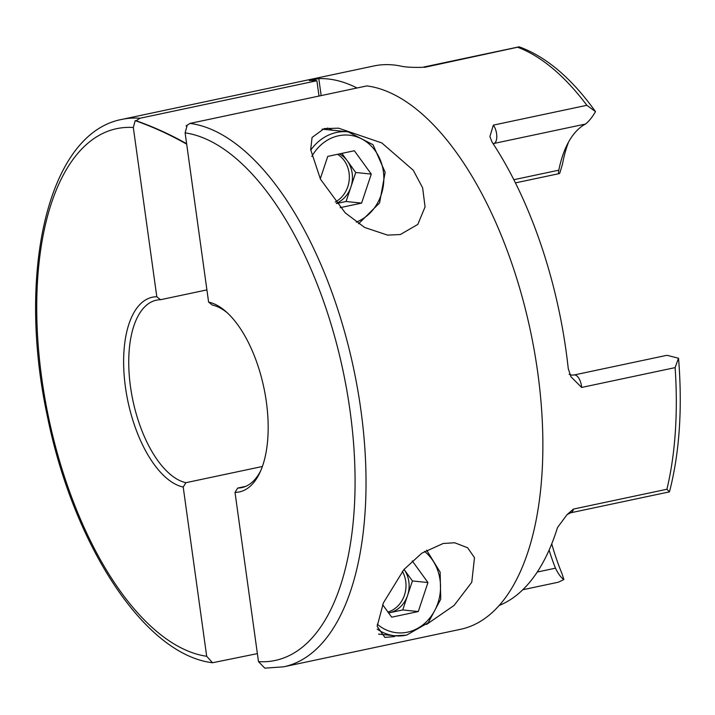 <?xml version="1.0" encoding="UTF-8"?>
<svg xmlns="http://www.w3.org/2000/svg" width="715" height="715" viewBox="0 0 715 715"><rect width="100%" height="100%" fill="white"/><g stroke="black" fill="none" stroke-linecap="round" stroke-linejoin="round"><path stroke-width="1.07" d="M424.755 67.299L423.235 67.156A10.671 5.014 78 0 1 423.995 67.121A10.671 5.014 78 0 1 424.755 67.299L519.296 46.868C546.233 56.717 571.634 78.293 595.488 111.603L586.845 105.302A277.34 130.327 -102 0 0 518.241 47.476M499.088 605.498A277.34 130.327 78 0 0 557.503 527.545L567.102 514.577L573.412 509.08L666.907 489.257L669.463 491.84C679.447 453.274 682.503 409.096 678.633 359.314L678.49 358.233L667.238 355.355L665.871 355.525L574.082 374.991A10.671 5.014 78 0 1 574.842 374.955A10.671 5.014 78 0 1 581.626 387.45L570.954 376.751L568.246 368.591A277.34 130.327 78 0 0 491.992 141.99L489.909 136.574L493.35 125.125L586.845 105.302M568.595 141.972A136.94 64.35 -102 0 0 562.49 164.039L559.809 173.093L559.076 173.638L515.435 182.888M262.378 466.484L185.927 482.697A93.334 43.865 -102 0 1 131.14 391.069A93.334 43.865 -102 0 1 156.451 300.175A93.334 43.865 -102 0 1 160.535 299.719L206.903 289.888M309.264 80.536L309.595 80.572A277.34 130.327 -102 0 1 316.888 80.741L140.042 118.243A277.34 130.327 78 0 0 121.97 119.387L373.891 65.959A277.34 130.327 78 0 1 393.643 64.976A277.34 130.327 78 0 1 402.339 66.424C407.282 67.246 414.012 67.55 422.538 67.326M357.026 87.999A277.34 130.327 -102 0 0 327.783 78.936A277.34 130.327 -102 0 0 318.801 78.623L321.16 95.604M121.97 119.387C47.53 133.222 16.749 273.765 47.288 415.871C73.091 544.079 144.072 654.654 212.552 662.751L257.382 653.617M309.595 80.572L318.801 78.623M551.748 543.838A136.94 64.35 -102 0 0 562.017 573.725L563.903 579.525L558.388 582.198L522.781 589.75M669.472 491.849L570.606 512.816L567.102 514.577M678.49 358.233L675.121 367.617L581.626 387.45M140.042 118.243L136.091 120.719L135.207 120.629L133.321 127.502L156.799 296.734A97.07 45.617 78 0 0 125.456 387.289A97.07 45.617 78 0 0 183.21 487.049L206.689 656.281L212.552 662.751M160.535 299.719L156.799 296.734M183.21 487.049L185.927 482.697M559.461 173.432C558.54 174.272 558.317 173.191 558.799 170.179A126.269 59.336 78 0 1 566.164 146.772A126.269 59.336 78 0 1 585.46 124.053C588.901 121.398 592.252 117.26 595.506 111.62M316.888 80.741L319.015 96.06M186.686 144.171A400.016 349.108 95.9 0 0 135.207 120.629M186.624 143.715A400.016 349.108 95.9 0 0 136.091 120.719M563.903 579.525C561.168 577.827 558.352 574.047 555.466 568.175A126.269 59.336 78 0 1 549.102 550.121M426.506 624.463L454.105 605.426L471.766 582.278L474.483 557.655L467.601 547.744L454.677 542.756L443.202 543.48L421.814 553.178L403.895 569.56L383.374 602.915L377.145 626.331L384.885 637.423L394.68 636.529M400.337 234.529L417.792 224.421L425.059 206.939L422.637 187.839L413.27 170.25L381.801 142.928L338.624 128.182L324.199 128.593L312.062 137.459L310.685 149.685L320.463 179.188L345.238 212.873L364.623 227.459L387.584 235.119L400.337 234.529M327.533 128.065A50.667 44.223 -84.1 0 1 332.618 130.237M378.834 634.339A50.667 44.223 95.9 0 0 379.424 634.178M185.114 132.856L208.601 302.088A97.07 45.617 78 0 1 225.922 311.561A97.07 45.617 78 0 1 260.019 472.32A97.07 45.617 78 0 1 235.012 492.403L258.49 661.634A269.341 126.573 -102 0 0 350.001 410.49A269.341 126.573 -102 0 0 185.114 132.856L187.008 125.983L186.079 125.885A400.016 349.108 95.9 0 1 186.865 126.162M235.012 492.403L237.72 488.05A93.334 43.865 -102 0 0 241.804 487.603A93.334 43.865 -102 0 0 260.832 470.479M227.415 312.911A93.334 43.865 -102 0 0 212.328 305.073L208.601 302.088M245.71 486.361L237.72 488.05M186.079 125.885L190.02 123.409A277.34 130.327 78 0 1 357.875 390.64A277.34 130.327 78 0 1 283.658 666.818L264.809 668.15L258.49 661.634M283.658 666.818L460.505 629.316A277.34 130.327 -102 0 0 534.722 353.13A277.34 130.327 -102 0 0 366.875 85.907L190.02 123.409M388.611 612.925A26.67 23.273 95.9 0 0 389.452 612.764L388.62 612.943M389.452 612.764A26.67 23.273 95.9 0 0 407.577 595.443L402.751 609.949L389.452 612.764M407.577 595.443A26.67 23.273 95.9 0 0 404.038 569.39L412.412 580.946L407.577 595.443M412.251 560.882L427.945 582.546L418.284 611.548L391.695 617.188L382.641 604.693M412.412 580.946L427.945 582.546M402.751 609.949L418.284 611.548M387.959 612.031A26.67 23.273 95.9 0 0 402.384 571.356M336.327 203.239A26.67 23.273 95.9 0 0 350.904 186.999L346.069 201.496L336.559 203.516M350.904 186.999A26.67 23.273 95.9 0 0 347.267 160.812L355.73 172.494L350.904 186.999M341.886 153.385L347.267 160.812A26.67 23.273 95.9 0 0 339.411 153.904M320.275 178.822L327.756 156.379L354.345 150.74L371.273 174.103L361.611 203.105L340.17 207.654M355.73 172.494L371.273 174.103M346.069 201.496L361.611 203.105M335.281 201.961A26.67 23.273 95.9 0 0 349.313 178.527A26.67 23.273 95.9 0 0 337.552 154.306M666.907 489.257A277.34 130.327 -102 0 0 675.121 367.617M133.321 127.502A269.341 126.573 -102 0 0 41.801 378.646A269.341 126.573 -102 0 0 206.689 656.281M585.46 124.053L494.271 143.393A126.269 59.336 -102 0 0 493.279 143.947M513.835 179.706L558.799 170.179M315.431 80.643L315.235 79.168M493.35 125.125A10.671 5.014 78 0 1 496.773 135.573A10.671 5.014 78 0 1 494.271 143.393A13.335 11.663 61.9 0 0 493.118 143.706M537.251 572.045L555.466 568.175M573.412 509.08A10.671 5.014 78 0 1 570.606 512.816M377.297 624.24A44.804 39.102 95.9 0 0 407.461 632.176A44.804 39.102 95.9 0 0 439.421 597.534A44.804 39.102 95.9 0 0 424.531 551.39M406.343 635.152A48.003 41.89 -84.1 0 1 394.868 635.778A48.003 41.89 -84.1 0 1 377.198 629.12M356.24 222.115A44.804 39.102 95.9 0 0 382.838 168.418A44.804 39.102 95.9 0 0 338.579 135.761A44.804 39.102 95.9 0 0 311.82 156.46M310.73 150.159A48.003 41.89 -84.1 0 1 336.586 132.454A48.003 41.89 -84.1 0 1 348.062 131.837L372.989 144.698L385.153 172.297L379.585 202.926L358.59 223.759M423.235 67.156L518.947 46.859M569.122 374.303L571.651 375.125L574.082 374.991M378.673 634.098L394.868 635.778L406.576 635.143L428.249 622.72L440.726 599.215L440.136 572.152L426.614 550.121M322.036 129.147L348.062 131.837"/></g></svg>

